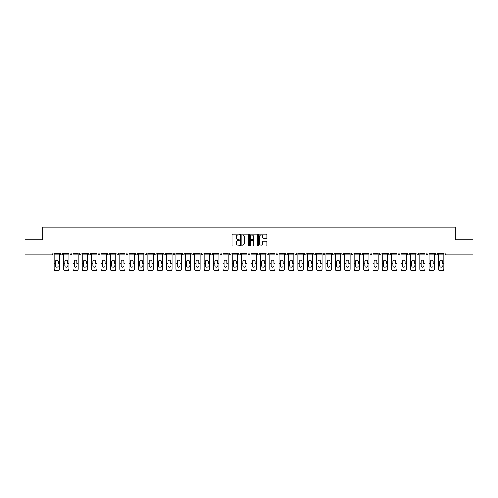 <?xml version="1.0" encoding="UTF-8"?>
<svg xmlns="http://www.w3.org/2000/svg" width="498" height="498" viewBox="0 0 498 498"><rect width="100%" height="100%" fill="white"/><g stroke="black" fill="none" stroke-linecap="round" stroke-linejoin="round"><path stroke-width="0.75" d="M239.382 234.62A0.411 0.411 0 0 0 238.972 234.209L232.703 234.209A0.591 0.591 0 0 0 232.112 234.795L232.112 245.414A0.591 0.591 0 0 0 232.703 246.006L238.972 246.006A0.411 0.411 0 0 0 239.382 245.589A0.411 0.411 0 0 0 238.972 245.178L238.162 245.178A1.886 1.886 0 0 1 236.276 243.292L236.276 242.408A1.886 1.886 0 0 1 238.162 240.522L238.972 240.522A0.411 0.411 0 0 0 239.382 240.104A0.411 0.411 0 0 0 238.972 239.694L238.162 239.694A1.886 1.886 0 0 1 236.276 237.807L236.276 236.917A1.886 1.886 0 0 1 238.162 235.031L238.972 235.031A0.411 0.411 0 0 0 239.382 234.62M266.237 238.368A0.591 0.591 0 0 0 266.828 237.776L266.828 234.795A0.591 0.591 0 0 0 266.237 234.209L259.277 234.209A0.591 0.591 0 0 0 258.686 234.795L258.686 245.414A0.591 0.591 0 0 0 259.277 246.006L266.237 246.006A0.591 0.591 0 0 0 266.828 245.414L266.828 241.816A0.591 0.591 0 0 0 266.237 241.225L263.261 241.225A0.591 0.591 0 0 0 262.67 241.816L262.67 243.603A1.575 1.575 0 0 1 261.095 245.178A1.575 1.575 0 0 1 259.514 243.603L259.514 236.612A1.575 1.575 0 0 1 261.095 235.031A1.575 1.575 0 0 1 262.67 236.612L262.67 237.776A0.591 0.591 0 0 0 263.261 238.368L266.237 238.368M24.9 252.996L24.9 239.837L42.809 239.837L42.809 227.213L455.191 227.213L455.191 239.837L473.1 239.837L473.1 252.996L24.9 252.996L24.9 253.955L52.122 253.955L52.122 252.996M248.483 234.795A0.591 0.591 0 0 0 247.892 234.209L240.932 234.209A0.591 0.591 0 0 0 240.341 234.795L240.341 245.414A0.591 0.591 0 0 0 240.932 246.006L247.892 246.006A0.591 0.591 0 0 0 248.483 245.414L248.483 234.795M250.108 234.209L257.068 234.209A0.591 0.591 0 0 1 257.659 234.795L257.659 245.414A0.591 0.591 0 0 1 257.068 246.006L254.086 246.006A0.591 0.591 0 0 1 253.501 245.414L253.501 241.107A0.591 0.591 0 0 0 252.909 240.522L250.93 240.522A0.591 0.591 0 0 0 250.345 241.107L250.345 245.589A0.411 0.411 0 0 1 249.928 246.006A0.411 0.411 0 0 1 249.517 245.589L249.517 234.795A0.591 0.591 0 0 1 250.108 234.209M53.025 252.996L53.025 253.955A0.903 0.903 0 0 1 52.122 254.858L24.9 254.858L24.9 253.955M473.1 252.996L473.1 254.858L445.878 254.858A0.903 0.903 0 0 1 444.975 253.955L444.975 252.996M60.6 253.955A0.903 0.903 0 0 0 61.497 254.858A0.903 0.903 0 0 0 62.399 253.955A0.903 0.903 0 0 1 61.497 254.858A0.903 0.903 0 0 0 62.399 253.955L62.399 252.996L62.399 253.955L60.6 253.955A0.903 0.903 0 0 0 61.497 254.858A0.903 0.903 0 0 1 60.6 253.955L60.6 252.996M52.122 254.858A0.903 0.903 0 0 0 53.025 253.955A0.903 0.903 0 0 1 52.122 254.858L52.122 253.955L53.025 253.955M69.975 252.996L69.975 253.955L69.975 252.996M71.774 252.996L71.774 253.955L71.774 252.996M79.35 253.955A0.903 0.903 0 0 0 80.246 254.858A0.903 0.903 0 0 0 81.149 253.955A0.903 0.903 0 0 1 80.246 254.858A0.903 0.903 0 0 0 81.149 253.955L81.149 252.996L81.149 253.955L79.35 253.955A0.903 0.903 0 0 0 80.246 254.858A0.903 0.903 0 0 1 79.35 253.955L79.35 252.996M88.725 252.996L88.725 253.955L88.725 252.996M90.524 252.996L90.524 253.955A0.903 0.903 0 0 1 89.621 254.858A0.903 0.903 0 0 1 88.725 253.955A0.903 0.903 0 0 0 89.621 254.858A0.903 0.903 0 0 0 90.524 253.955A0.903 0.903 0 0 1 89.621 254.858A0.903 0.903 0 0 1 88.725 253.955L90.524 253.955M98.1 253.955A0.903 0.903 0 0 0 98.996 254.858A0.903 0.903 0 0 0 99.899 253.955A0.903 0.903 0 0 1 98.996 254.858A0.903 0.903 0 0 0 99.899 253.955L99.899 252.996L99.899 253.955L98.1 253.955A0.903 0.903 0 0 0 98.996 254.858A0.903 0.903 0 0 1 98.1 253.955L98.1 252.996M109.274 252.996L109.274 253.955A0.903 0.903 0 0 1 108.371 254.858A0.903 0.903 0 0 1 107.475 253.955L107.475 252.996M117.752 254.858A0.903 0.903 0 0 0 118.649 253.955L118.649 252.996L118.649 253.955A0.903 0.903 0 0 1 117.752 254.858A0.903 0.903 0 0 1 116.849 253.955L116.849 252.996M128.023 252.996L128.023 253.955A0.903 0.903 0 0 1 127.127 254.858A0.903 0.903 0 0 1 126.224 253.955L126.224 252.996M137.398 252.996L137.398 253.955A0.903 0.903 0 0 1 136.502 254.858A0.903 0.903 0 0 1 135.599 253.955L135.599 252.996M145.877 254.858A0.903 0.903 0 0 0 146.773 253.955L146.773 252.996L146.773 253.955A0.903 0.903 0 0 1 145.877 254.858A0.903 0.903 0 0 1 144.974 253.955L144.974 252.996M156.148 252.996L156.148 253.955A0.903 0.903 0 0 1 155.252 254.858A0.903 0.903 0 0 1 154.349 253.955L154.349 252.996M163.724 252.996L163.724 253.955L163.724 252.996M165.529 252.996L165.529 253.955A0.903 0.903 0 0 1 164.626 254.858A0.903 0.903 0 0 1 163.724 253.955L165.529 253.955A0.903 0.903 0 0 1 164.626 254.858M174.904 252.996L174.904 253.955A0.903 0.903 0 0 1 174.001 254.858A0.903 0.903 0 0 1 173.099 253.955L173.099 252.996M184.279 252.996L184.279 253.955A0.903 0.903 0 0 1 183.376 254.858A0.903 0.903 0 0 1 182.473 253.955L182.473 252.996M193.654 252.996L193.654 253.955A0.903 0.903 0 0 1 192.751 254.858A0.903 0.903 0 0 1 191.848 253.955L191.848 252.996M201.223 252.996L201.223 253.955L201.223 252.996M203.028 252.996L203.028 253.955A0.903 0.903 0 0 1 202.126 254.858A0.903 0.903 0 0 1 201.223 253.955L203.028 253.955A0.903 0.903 0 0 1 202.126 254.858M211.501 254.858A0.903 0.903 0 0 0 212.403 253.955L212.403 252.996L212.403 253.955A0.903 0.903 0 0 1 211.501 254.858A0.903 0.903 0 0 1 210.598 253.955L210.598 252.996M221.778 252.996L221.778 253.955A0.903 0.903 0 0 1 220.875 254.858A0.903 0.903 0 0 1 219.973 253.955L219.973 252.996M231.153 252.996L231.153 253.955A0.903 0.903 0 0 1 230.25 254.858A0.903 0.903 0 0 1 229.348 253.955L229.348 252.996M238.723 252.996L238.723 253.955L238.723 252.996M240.528 252.996L240.528 253.955A0.903 0.903 0 0 1 239.625 254.858A0.903 0.903 0 0 1 238.723 253.955L240.528 253.955A0.903 0.903 0 0 1 239.625 254.858M248.097 252.996L248.097 253.955L248.097 252.996M249.903 252.996L249.903 253.955A0.903 0.903 0 0 1 249 254.858A0.903 0.903 0 0 1 248.097 253.955L249.903 253.955A0.903 0.903 0 0 1 249 254.858M257.472 252.996L257.472 253.955L257.472 252.996M259.277 252.996L259.277 253.955L259.277 252.996M266.847 252.996L266.847 253.955L266.847 252.996M268.652 252.996L268.652 253.955L268.652 252.996M278.027 252.996L278.027 253.955A0.903 0.903 0 0 1 277.125 254.858A0.903 0.903 0 0 1 276.222 253.955L276.222 252.996M287.402 252.996L287.402 253.955L285.597 253.955A0.903 0.903 0 0 0 286.499 254.858A0.903 0.903 0 0 1 285.597 253.955L285.597 252.996M296.777 252.996L296.777 253.955A0.903 0.903 0 0 1 295.874 254.858A0.903 0.903 0 0 1 294.972 253.955L294.972 252.996M304.346 252.996L304.346 253.955L304.346 252.996M306.152 252.996L306.152 253.955L306.152 252.996M315.527 252.996L315.527 253.955A0.903 0.903 0 0 1 314.624 254.858A0.903 0.903 0 0 1 313.721 253.955L313.721 252.996M324.901 252.996L324.901 253.955L323.096 253.955A0.903 0.903 0 0 0 323.999 254.858A0.903 0.903 0 0 1 323.096 253.955L323.096 252.996M334.276 252.996L334.276 253.955A0.903 0.903 0 0 1 333.374 254.858A0.903 0.903 0 0 1 332.471 253.955L332.471 252.996M343.651 252.996L343.651 253.955L341.852 253.955A0.903 0.903 0 0 0 342.749 254.858A0.903 0.903 0 0 1 341.852 253.955L341.852 252.996M353.026 252.996L353.026 253.955A0.903 0.903 0 0 1 352.123 254.858A0.903 0.903 0 0 1 351.227 253.955L351.227 252.996M362.401 252.996L362.401 253.955L360.602 253.955A0.903 0.903 0 0 0 361.498 254.858A0.903 0.903 0 0 1 360.602 253.955L360.602 252.996M371.776 252.996L371.776 253.955A0.903 0.903 0 0 1 370.873 254.858A0.903 0.903 0 0 1 369.977 253.955L369.977 252.996M381.151 252.996L381.151 253.955L379.352 253.955A0.903 0.903 0 0 0 380.248 254.858A0.903 0.903 0 0 1 379.352 253.955L379.352 252.996M390.525 252.996L390.525 253.955L388.726 253.955A0.903 0.903 0 0 0 389.629 254.858A0.903 0.903 0 0 1 388.726 253.955L388.726 252.996M399.9 252.996L399.9 253.955L398.101 253.955A0.903 0.903 0 0 0 399.004 254.858A0.903 0.903 0 0 1 398.101 253.955L398.101 252.996M409.275 252.996L409.275 253.955A0.903 0.903 0 0 1 408.379 254.858A0.903 0.903 0 0 1 407.476 253.955L407.476 252.996M418.65 252.996L418.65 253.955A0.903 0.903 0 0 1 417.754 254.858A0.903 0.903 0 0 1 416.851 253.955L416.851 252.996M428.025 252.996L428.025 253.955A0.903 0.903 0 0 1 427.128 254.858A0.903 0.903 0 0 1 426.226 253.955L426.226 252.996M437.4 252.996L437.4 253.955L435.601 253.955A0.903 0.903 0 0 0 436.503 254.858A0.903 0.903 0 0 1 435.601 253.955L435.601 252.996M70.872 254.858A0.903 0.903 0 0 1 69.975 253.955L71.774 253.955A0.903 0.903 0 0 1 70.872 254.858A0.903 0.903 0 0 0 71.774 253.955A0.903 0.903 0 0 1 70.872 254.858M258.375 254.858A0.903 0.903 0 0 1 257.472 253.955A0.903 0.903 0 0 0 258.375 254.858A0.903 0.903 0 0 0 259.277 253.955A0.903 0.903 0 0 1 258.375 254.858A0.903 0.903 0 0 1 257.472 253.955L259.277 253.955M267.75 254.858A0.903 0.903 0 0 1 266.847 253.955A0.903 0.903 0 0 0 267.75 254.858A0.903 0.903 0 0 0 268.652 253.955A0.903 0.903 0 0 1 267.75 254.858A0.903 0.903 0 0 1 266.847 253.955L268.652 253.955A0.903 0.903 0 0 1 267.75 254.858M287.402 253.955A0.903 0.903 0 0 1 286.499 254.858A0.903 0.903 0 0 0 287.402 253.955A0.903 0.903 0 0 1 286.499 254.858A0.903 0.903 0 0 1 285.597 253.955M305.249 254.858A0.903 0.903 0 0 1 304.346 253.955A0.903 0.903 0 0 0 305.249 254.858A0.903 0.903 0 0 0 306.152 253.955A0.903 0.903 0 0 1 305.249 254.858A0.903 0.903 0 0 1 304.346 253.955L306.152 253.955M323.999 254.858A0.903 0.903 0 0 0 324.901 253.955A0.903 0.903 0 0 1 323.999 254.858A0.903 0.903 0 0 1 323.096 253.955M343.651 253.955A0.903 0.903 0 0 1 342.749 254.858A0.903 0.903 0 0 0 343.651 253.955A0.903 0.903 0 0 1 342.749 254.858A0.903 0.903 0 0 1 341.852 253.955M361.498 254.858A0.903 0.903 0 0 0 362.401 253.955A0.903 0.903 0 0 1 361.498 254.858A0.903 0.903 0 0 1 360.602 253.955M370.873 254.858A0.903 0.903 0 0 0 371.776 253.955A0.903 0.903 0 0 1 370.873 254.858M380.248 254.858A0.903 0.903 0 0 0 381.151 253.955A0.903 0.903 0 0 1 380.248 254.858A0.903 0.903 0 0 1 379.352 253.955M389.629 254.858A0.903 0.903 0 0 0 390.525 253.955A0.903 0.903 0 0 1 389.629 254.858A0.903 0.903 0 0 1 388.726 253.955M399.004 254.858A0.903 0.903 0 0 0 399.9 253.955A0.903 0.903 0 0 1 399.004 254.858A0.903 0.903 0 0 1 398.101 253.955M427.128 254.858A0.903 0.903 0 0 0 428.025 253.955A0.903 0.903 0 0 1 427.128 254.858M437.4 253.955A0.903 0.903 0 0 1 436.503 254.858A0.903 0.903 0 0 0 437.4 253.955A0.903 0.903 0 0 1 436.503 254.858A0.903 0.903 0 0 1 435.601 253.955M241.58 235.031A0.411 0.411 0 0 0 241.169 235.448L241.169 244.767A0.411 0.411 0 0 0 241.58 245.178L242.439 245.178A1.886 1.886 0 0 0 244.325 243.292L244.325 236.917A1.886 1.886 0 0 0 242.439 235.031L241.58 235.031M253.501 236.637A1.575 1.575 0 0 0 251.92 235.062A1.575 1.575 0 0 0 250.345 236.637L250.345 239.102A0.591 0.591 0 0 0 250.93 239.694L252.909 239.694A0.591 0.591 0 0 0 253.501 239.102L253.501 236.637M58.191 261.456L58.191 263.38L59.486 263.38L59.486 252.996M54.139 263.635L54.139 269.082L54.139 260.927L55.539 260.927L55.427 261.456L55.539 260.927A1.382 1.326 0 0 1 58.085 260.927L59.486 260.927M56.809 267.121A1.382 1.307 180 0 0 58.191 265.814A1.382 1.307 180 0 1 56.809 267.121A1.382 1.307 180 0 1 55.427 265.814L55.427 261.456M59.486 268.827L59.486 269.082A1.805 1.706 180 0 1 57.681 270.788L57.681 270.532A1.805 1.706 0 0 0 59.486 268.827L59.486 263.38M54.139 268.827A1.805 1.706 0 0 0 55.938 270.532L57.681 270.788M55.938 270.788A1.805 1.706 180 0 1 54.139 269.082M55.938 270.532L57.681 270.532M54.139 260.927L54.139 252.996M67.566 261.456L67.566 263.38L68.861 263.38L68.861 252.996M63.514 263.635L63.514 269.082L63.514 260.927L64.914 260.927L64.802 261.456L64.914 260.927A1.382 1.326 0 0 1 67.46 260.927L68.861 260.927M66.184 267.121A1.382 1.307 180 0 0 67.566 265.814A1.382 1.307 180 0 1 66.184 267.121A1.382 1.307 180 0 1 64.802 265.814L64.802 261.456M76.941 261.456L76.941 263.38L78.236 263.38L78.236 252.996M72.889 263.635L72.889 269.082L72.889 260.927L74.289 260.927L74.177 261.456L74.289 260.927A1.382 1.326 0 0 1 76.835 260.927L78.236 260.927M75.559 267.121A1.382 1.307 180 0 0 76.941 265.814A1.382 1.307 180 0 1 75.559 267.121A1.382 1.307 180 0 1 74.177 265.814L74.177 261.456M86.316 261.456L86.316 263.38L87.611 263.38L87.611 252.996M82.263 263.635L82.263 269.082L82.263 260.927L83.664 260.927L83.552 261.456L83.664 260.927A1.382 1.326 0 0 1 86.21 260.927L87.611 260.927M84.934 267.121A1.382 1.307 180 0 0 86.316 265.814A1.382 1.307 180 0 1 84.934 267.121A1.382 1.307 180 0 1 83.552 265.814L83.552 261.456M95.691 261.456L95.691 263.38L96.986 263.38L96.986 252.996M91.638 263.635L91.638 269.082L91.638 260.927L93.039 260.927L92.927 261.456L93.039 260.927A1.382 1.326 0 0 1 95.585 260.927L96.986 260.927M94.309 267.121A1.382 1.307 180 0 0 95.691 265.814A1.382 1.307 180 0 1 94.309 267.121A1.382 1.307 180 0 1 92.927 265.814L92.927 261.456M105.072 261.456L105.072 263.38L106.36 263.38L106.36 252.996M101.013 263.635L101.013 269.082L101.013 260.927L102.414 260.927L102.302 261.456L102.414 260.927A1.382 1.326 0 0 1 104.96 260.927L106.36 260.927M103.684 267.121A1.382 1.307 180 0 0 105.072 265.814A1.382 1.307 180 0 1 103.684 267.121A1.382 1.307 180 0 1 102.302 265.814L102.302 261.456M68.861 268.827L68.861 269.082A1.805 1.706 180 0 1 67.056 270.788L67.056 270.532A1.805 1.706 0 0 0 68.861 268.827L68.861 263.38M63.514 268.827A1.805 1.706 0 0 0 65.313 270.532L67.056 270.788M65.313 270.788A1.805 1.706 180 0 1 63.514 269.082M65.313 270.532L67.056 270.532M63.514 260.927L63.514 252.996M78.236 268.827L78.236 269.082A1.805 1.706 180 0 1 76.431 270.788L76.431 270.532A1.805 1.706 0 0 0 78.236 268.827L78.236 263.38M72.889 268.827A1.805 1.706 0 0 0 74.688 270.532L76.431 270.788M74.688 270.788A1.805 1.706 180 0 1 72.889 269.082M74.688 270.532L76.431 270.532M72.889 260.927L72.889 252.996M87.611 268.827L87.611 269.082A1.805 1.706 180 0 1 85.805 270.788L85.805 270.532A1.805 1.706 0 0 0 87.611 268.827L87.611 263.38M82.263 268.827A1.805 1.706 0 0 0 84.062 270.532L85.805 270.788M84.062 270.788A1.805 1.706 180 0 1 82.263 269.082M84.062 270.532L85.805 270.532M82.263 260.927L82.263 252.996M96.986 268.827L96.986 269.082A1.805 1.706 180 0 1 95.18 270.788L95.18 270.532A1.805 1.706 0 0 0 96.986 268.827L96.986 263.38M91.638 268.827A1.805 1.706 0 0 0 93.437 270.532L95.18 270.788M93.437 270.788A1.805 1.706 180 0 1 91.638 269.082M93.437 270.532L95.18 270.532M91.638 260.927L91.638 252.996M106.36 268.827L106.36 269.082A1.805 1.706 180 0 1 104.555 270.788L104.555 270.532A1.805 1.706 0 0 0 106.36 268.827L106.36 263.38M101.013 268.827A1.805 1.706 0 0 0 102.812 270.532L104.555 270.788M102.812 270.788A1.805 1.706 180 0 1 101.013 269.082M102.812 270.532L104.555 270.532M101.013 260.927L101.013 252.996M114.447 261.456L114.447 263.38L115.735 263.38L115.735 252.996M110.388 263.635L110.388 269.082L110.388 260.927L111.789 260.927L111.677 261.456L111.789 260.927A1.382 1.326 0 0 1 114.335 260.927L115.735 260.927M113.065 267.121A1.382 1.307 180 0 0 114.447 265.814A1.382 1.307 180 0 1 113.065 267.121A1.382 1.307 180 0 1 111.677 265.814L111.677 261.456M115.735 268.827L115.735 269.082A1.805 1.706 180 0 1 113.93 270.788L113.93 270.532A1.805 1.706 0 0 0 115.735 268.827L115.735 263.38M110.388 268.827A1.805 1.706 0 0 0 112.193 270.532L113.93 270.788M112.193 270.788A1.805 1.706 180 0 1 110.388 269.082M112.193 270.532L113.93 270.532M110.388 260.927L110.388 252.996M123.821 261.456L123.821 263.38L125.11 263.38L125.11 252.996M119.763 263.635L119.763 269.082L119.763 260.927L121.163 260.927L121.058 261.456L121.163 260.927A1.382 1.326 0 0 1 123.709 260.927L125.11 260.927M122.44 267.121A1.382 1.307 180 0 0 123.821 265.814A1.382 1.307 180 0 1 122.44 267.121A1.382 1.307 180 0 1 121.058 265.814L121.058 261.456M125.11 268.827L125.11 269.082A1.805 1.706 180 0 1 123.311 270.788L123.311 270.532A1.805 1.706 0 0 0 125.11 268.827L125.11 263.38M119.763 268.827A1.805 1.706 0 0 0 121.568 270.532L123.311 270.788M121.568 270.788A1.805 1.706 180 0 1 119.763 269.082M121.568 270.532L123.311 270.532M119.763 260.927L119.763 252.996M133.196 261.456L133.196 263.38L134.485 263.38L134.485 252.996M129.138 263.635L129.138 269.082L129.138 260.927L130.538 260.927L130.432 261.456L130.538 260.927A1.382 1.326 0 0 1 133.084 260.927L134.485 260.927M131.814 267.121A1.382 1.307 180 0 0 133.196 265.814A1.382 1.307 180 0 1 131.814 267.121A1.382 1.307 180 0 1 130.432 265.814L130.432 261.456M134.485 268.827L134.485 269.082A1.805 1.706 180 0 1 132.686 270.788L132.686 270.532A1.805 1.706 0 0 0 134.485 268.827L134.485 263.38M129.138 268.827A1.805 1.706 0 0 0 130.943 270.532L132.686 270.788M130.943 270.788A1.805 1.706 180 0 1 129.138 269.082M130.943 270.532L132.686 270.532M129.138 260.927L129.138 252.996M142.571 261.456L142.571 263.38L143.86 263.38L143.86 252.996M138.512 263.635L138.512 269.082L138.512 260.927L139.913 260.927L139.807 261.456L139.913 260.927A1.382 1.326 0 0 1 142.459 260.927L143.86 260.927M141.189 267.121A1.382 1.307 180 0 0 142.571 265.814A1.382 1.307 180 0 1 141.189 267.121A1.382 1.307 180 0 1 139.807 265.814L139.807 261.456M143.86 268.827L143.86 269.082A1.805 1.706 180 0 1 142.061 270.788L142.061 270.532A1.805 1.706 0 0 0 143.86 268.827L143.86 263.38M138.512 268.827A1.805 1.706 0 0 0 140.318 270.532L142.061 270.788M140.318 270.788A1.805 1.706 180 0 1 138.512 269.082M140.318 270.532L142.061 270.532M138.512 260.927L138.512 252.996M151.946 261.456L151.946 263.38L153.235 263.38L153.235 252.996M147.887 263.635L147.887 269.082L147.887 260.927L149.288 260.927L149.182 261.456L149.288 260.927A1.382 1.326 0 0 1 151.834 260.927L153.235 260.927M150.564 267.121A1.382 1.307 180 0 0 151.946 265.814A1.382 1.307 180 0 1 150.564 267.121A1.382 1.307 180 0 1 149.182 265.814L149.182 261.456M153.235 268.827L153.235 269.082A1.805 1.706 180 0 1 151.436 270.788L151.436 270.532A1.805 1.706 0 0 0 153.235 268.827L153.235 263.38M147.887 268.827A1.805 1.706 0 0 0 149.693 270.532L151.436 270.788M149.693 270.788A1.805 1.706 180 0 1 147.887 269.082M149.693 270.532L151.436 270.532M147.887 260.927L147.887 252.996M161.321 261.456L161.321 263.38L162.609 263.38L162.609 252.996M157.262 263.635L157.262 269.082L157.262 260.927L158.663 260.927L158.557 261.456L158.663 260.927A1.382 1.326 0 0 1 161.209 260.927L162.609 260.927M159.939 267.121A1.382 1.307 180 0 0 161.321 265.814A1.382 1.307 180 0 1 159.939 267.121A1.382 1.307 180 0 1 158.557 265.814L158.557 261.456M162.609 268.827L162.609 269.082A1.805 1.706 180 0 1 160.81 270.788L160.81 270.532A1.805 1.706 0 0 0 162.609 268.827L162.609 263.38M157.262 268.827A1.805 1.706 0 0 0 159.067 270.532L160.81 270.788M159.067 270.788A1.805 1.706 180 0 1 157.262 269.082M159.067 270.532L160.81 270.532M157.262 260.927L157.262 252.996M170.696 261.456L170.696 263.38L171.984 263.38L171.984 252.996M166.637 263.635L166.637 269.082L166.637 260.927L168.038 260.927L167.932 261.456L168.038 260.927A1.382 1.326 0 0 1 170.584 260.927L171.984 260.927M169.314 267.121A1.382 1.307 180 0 0 170.696 265.814A1.382 1.307 180 0 1 169.314 267.121A1.382 1.307 180 0 1 167.932 265.814L167.932 261.456M171.984 268.827L171.984 269.082A1.805 1.706 180 0 1 170.185 270.788L170.185 270.532A1.805 1.706 0 0 0 171.984 268.827L171.984 263.38M166.637 268.827A1.805 1.706 0 0 0 168.442 270.532L170.185 270.788M168.442 270.788A1.805 1.706 180 0 1 166.637 269.082M168.442 270.532L170.185 270.532M166.637 260.927L166.637 252.996M180.071 261.456L180.071 263.38L181.359 263.38L181.359 252.996M176.012 263.635L176.012 269.082L176.012 260.927L177.413 260.927L177.307 261.456L177.413 260.927A1.382 1.326 0 0 1 179.959 260.927L181.359 260.927M178.689 267.121A1.382 1.307 180 0 0 180.071 265.814A1.382 1.307 180 0 1 178.689 267.121A1.382 1.307 180 0 1 177.307 265.814L177.307 261.456M181.359 268.827L181.359 269.082A1.805 1.706 180 0 1 179.56 270.788L179.56 270.532A1.805 1.706 0 0 0 181.359 268.827L181.359 263.38M176.012 268.827A1.805 1.706 0 0 0 177.817 270.532L179.56 270.788M177.817 270.788A1.805 1.706 180 0 1 176.012 269.082M177.817 270.532L179.56 270.532M176.012 260.927L176.012 252.996M189.445 261.456L189.445 263.38L190.734 263.38L190.734 252.996M185.387 263.635L185.387 269.082L185.387 260.927L186.787 260.927L186.682 261.456L186.787 260.927A1.382 1.326 0 0 1 189.333 260.927L190.734 260.927M188.063 267.121A1.382 1.307 180 0 0 189.445 265.814A1.382 1.307 180 0 1 188.063 267.121A1.382 1.307 180 0 1 186.682 265.814L186.682 261.456M190.734 268.827L190.734 269.082A1.805 1.706 180 0 1 188.935 270.788L188.935 270.532A1.805 1.706 0 0 0 190.734 268.827L190.734 263.38M185.387 268.827A1.805 1.706 0 0 0 187.192 270.532L188.935 270.788M187.192 270.788A1.805 1.706 180 0 1 185.387 269.082M187.192 270.532L188.935 270.532M185.387 260.927L185.387 252.996M198.82 261.456L198.82 263.38L200.109 263.38L200.109 252.996M194.762 263.635L194.762 269.082L194.762 260.927L196.162 260.927L196.056 261.456L196.162 260.927A1.382 1.326 0 0 1 198.708 260.927L200.109 260.927M197.438 267.121A1.382 1.307 180 0 0 198.82 265.814A1.382 1.307 180 0 1 197.438 267.121A1.382 1.307 180 0 1 196.056 265.814L196.056 261.456M200.109 268.827L200.109 269.082A1.805 1.706 180 0 1 198.31 270.788L198.31 270.532A1.805 1.706 0 0 0 200.109 268.827L200.109 263.38M194.762 268.827A1.805 1.706 0 0 0 196.567 270.532L198.31 270.788M196.567 270.788A1.805 1.706 180 0 1 194.762 269.082M196.567 270.532L198.31 270.532M194.762 260.927L194.762 252.996M208.195 261.456L208.195 263.38L209.484 263.38L209.484 252.996M204.136 263.635L204.136 269.082L204.136 260.927L205.543 260.927L205.431 261.456L205.543 260.927A1.382 1.326 0 0 1 208.083 260.927L209.484 260.927M206.813 267.121A1.382 1.307 180 0 0 208.195 265.814A1.382 1.307 180 0 1 206.813 267.121A1.382 1.307 180 0 1 205.431 265.814L205.431 261.456M209.484 268.827L209.484 269.082A1.805 1.706 180 0 1 207.685 270.788L207.685 270.532A1.805 1.706 0 0 0 209.484 268.827L209.484 263.38M204.136 268.827A1.805 1.706 0 0 0 205.942 270.532L207.685 270.788M205.942 270.788A1.805 1.706 180 0 1 204.136 269.082M205.942 270.532L207.685 270.532M204.136 260.927L204.136 252.996M217.57 261.456L217.57 263.38L218.859 263.38L218.859 252.996M213.511 263.635L213.511 269.082L213.511 260.927L214.918 260.927L214.806 261.456L214.918 260.927A1.382 1.326 0 0 1 217.458 260.927L218.859 260.927M216.188 267.121A1.382 1.307 180 0 0 217.57 265.814A1.382 1.307 180 0 1 216.188 267.121A1.382 1.307 180 0 1 214.806 265.814L214.806 261.456M218.859 268.827L218.859 269.082A1.805 1.706 180 0 1 217.06 270.788L217.06 270.532A1.805 1.706 0 0 0 218.859 268.827L218.859 263.38M213.511 268.827A1.805 1.706 0 0 0 215.317 270.532L217.06 270.788M215.317 270.788A1.805 1.706 180 0 1 213.511 269.082M215.317 270.532L217.06 270.532M213.511 260.927L213.511 252.996M226.945 261.456L226.945 263.38L228.24 263.38L228.24 252.996M222.886 263.635L222.886 269.082L222.886 260.927L224.293 260.927L224.181 261.456L224.293 260.927A1.382 1.326 0 0 1 226.833 260.927L228.24 260.927M225.563 267.121A1.382 1.307 180 0 0 226.945 265.814A1.382 1.307 180 0 1 225.563 267.121A1.382 1.307 180 0 1 224.181 265.814L224.181 261.456M228.24 268.827L228.24 269.082A1.805 1.706 180 0 1 226.434 270.788L226.434 270.532A1.805 1.706 0 0 0 228.24 268.827L228.24 263.38M222.886 268.827A1.805 1.706 0 0 0 224.691 270.532L226.434 270.788M224.691 270.788A1.805 1.706 180 0 1 222.886 269.082M224.691 270.532L226.434 270.532M222.886 260.927L222.886 252.996M236.32 261.456L236.32 263.38L237.614 263.38L237.614 252.996M232.261 263.635L232.261 269.082L232.261 260.927L233.668 260.927L233.556 261.456L233.668 260.927A1.382 1.326 0 0 1 236.208 260.927L237.614 260.927M234.938 267.121A1.382 1.307 180 0 0 236.32 265.814A1.382 1.307 180 0 1 234.938 267.121A1.382 1.307 180 0 1 233.556 265.814L233.556 261.456M237.614 268.827L237.614 269.082A1.805 1.706 180 0 1 235.809 270.788L235.809 270.532A1.805 1.706 0 0 0 237.614 268.827L237.614 263.38M232.261 268.827A1.805 1.706 0 0 0 234.066 270.532L235.809 270.788M234.066 270.788A1.805 1.706 180 0 1 232.261 269.082M234.066 270.532L235.809 270.532M232.261 260.927L232.261 252.996M245.695 261.456L245.695 263.38L246.989 263.38L246.989 252.996M241.636 263.635L241.636 269.082L241.636 260.927L243.043 260.927L242.931 261.456L243.043 260.927A1.382 1.326 0 0 1 245.582 260.927L246.989 260.927M244.313 267.121A1.382 1.307 180 0 0 245.695 265.814A1.382 1.307 180 0 1 244.313 267.121A1.382 1.307 180 0 1 242.931 265.814L242.931 261.456M246.989 268.827L246.989 269.082A1.805 1.706 180 0 1 245.184 270.788L245.184 270.532A1.805 1.706 0 0 0 246.989 268.827L246.989 263.38M241.636 268.827A1.805 1.706 0 0 0 243.441 270.532L245.184 270.788M243.441 270.788A1.805 1.706 180 0 1 241.636 269.082M243.441 270.532L245.184 270.532M241.636 260.927L241.636 252.996M255.069 261.456L255.069 263.38L256.364 263.38L256.364 252.996M251.011 263.635L251.011 269.082L251.011 260.927L252.418 260.927L252.305 261.456L252.418 260.927A1.382 1.326 0 0 1 254.957 260.927L256.364 260.927M256.364 269.082L256.364 269.082A1.805 1.706 180 0 1 254.559 270.788L254.559 270.532A1.805 1.706 0 0 0 256.364 268.827L256.364 263.38M253.687 267.121A1.382 1.307 180 0 0 255.069 265.814A1.382 1.307 180 0 1 253.687 267.121A1.382 1.307 180 0 1 252.305 265.814L252.305 261.456M251.011 268.827A1.805 1.706 0 0 0 252.816 270.532L254.559 270.788M252.816 270.788A1.805 1.706 180 0 1 251.011 269.082M252.816 270.532L254.559 270.532M251.011 260.927L251.011 252.996M264.444 261.456L264.444 263.38L265.739 263.38L265.739 252.996M260.386 263.635L260.386 269.082L260.386 260.927L261.792 260.927L261.68 261.456L261.792 260.927A1.382 1.326 0 0 1 264.332 260.927L265.739 260.927M263.062 267.121A1.382 1.307 180 0 0 264.444 265.814A1.382 1.307 180 0 1 263.062 267.121A1.382 1.307 180 0 1 261.68 265.814L261.68 261.456M265.739 268.827L265.739 269.082A1.805 1.706 180 0 1 263.934 270.788L263.934 270.532A1.805 1.706 0 0 0 265.739 268.827L265.739 263.38M260.386 268.827A1.805 1.706 0 0 0 262.191 270.532L263.934 270.788M262.191 270.788A1.805 1.706 180 0 1 260.386 269.082M262.191 270.532L263.934 270.532M260.386 260.927L260.386 252.996M273.819 261.456L273.819 263.38L275.114 263.38L275.114 252.996M269.76 263.635L269.76 269.082L269.76 260.927L271.167 260.927L271.055 261.456L271.167 260.927A1.382 1.326 0 0 1 273.707 260.927L275.114 260.927M272.437 267.121A1.382 1.307 180 0 0 273.819 265.814A1.382 1.307 180 0 1 272.437 267.121A1.382 1.307 180 0 1 271.055 265.814L271.055 261.456M275.114 268.827L275.114 269.082A1.805 1.706 180 0 1 273.309 270.788L273.309 270.532A1.805 1.706 0 0 0 275.114 268.827L275.114 263.38M269.76 268.827A1.805 1.706 0 0 0 271.566 270.532L273.309 270.788M271.566 270.788A1.805 1.706 180 0 1 269.76 269.082M271.566 270.532L273.309 270.532M269.76 260.927L269.76 252.996M283.194 261.456L283.194 263.38L284.489 263.38L284.489 252.996M279.141 263.635L279.141 269.082L279.141 260.927L280.542 260.927L280.43 261.456L280.542 260.927A1.382 1.326 0 0 1 283.082 260.927L284.489 260.927M284.489 269.082L284.489 269.082A1.805 1.706 180 0 1 282.683 270.788L282.683 270.532A1.805 1.706 0 0 0 284.489 268.827L284.489 263.38M281.812 267.121A1.382 1.307 180 0 0 283.194 265.814A1.382 1.307 180 0 1 281.812 267.121A1.382 1.307 180 0 1 280.43 265.814L280.43 261.456M279.141 268.827A1.805 1.706 0 0 0 280.94 270.532L282.683 270.788M280.94 270.788A1.805 1.706 180 0 1 279.141 269.082M280.94 270.532L282.683 270.532M279.141 260.927L279.141 252.996M292.569 261.456L292.569 263.38L293.864 263.38L293.864 252.996M288.516 263.635L288.516 269.082L288.516 260.927L289.917 260.927L289.805 261.456L289.917 260.927A1.382 1.326 0 0 1 292.457 260.927L293.864 260.927M291.187 267.121A1.382 1.307 180 0 0 292.569 265.814A1.382 1.307 180 0 1 291.187 267.121A1.382 1.307 180 0 1 289.805 265.814L289.805 261.456M293.864 268.827L293.864 269.082A1.805 1.706 180 0 1 292.058 270.788L292.058 270.532A1.805 1.706 0 0 0 293.864 268.827L293.864 263.38M288.516 268.827A1.805 1.706 0 0 0 290.315 270.532L292.058 270.788M290.315 270.788A1.805 1.706 180 0 1 288.516 269.082M290.315 270.532L292.058 270.532M288.516 260.927L288.516 252.996M301.944 261.456L301.944 263.38L303.238 263.38L303.238 252.996M297.891 263.635L297.891 269.082L297.891 260.927L299.292 260.927L299.18 261.456L299.292 260.927A1.382 1.326 0 0 1 301.838 260.927L303.238 260.927M303.238 269.082L303.238 269.082A1.805 1.706 180 0 1 301.433 270.788L301.433 270.532A1.805 1.706 0 0 0 303.238 268.827L303.238 263.38M300.562 267.121A1.382 1.307 180 0 0 301.944 265.814A1.382 1.307 180 0 1 300.562 267.121A1.382 1.307 180 0 1 299.18 265.814L299.18 261.456M297.891 268.827A1.805 1.706 0 0 0 299.69 270.532L301.433 270.788M299.69 270.788A1.805 1.706 180 0 1 297.891 269.082M299.69 270.532L301.433 270.532M297.891 260.927L297.891 252.996M311.318 261.456L311.318 263.38L312.613 263.38L312.613 252.996M307.266 263.635L307.266 269.082L307.266 260.927L308.667 260.927L308.555 261.456L308.667 260.927A1.382 1.326 0 0 1 311.213 260.927L312.613 260.927M312.613 269.082L312.613 269.082A1.805 1.706 180 0 1 310.808 270.788L310.808 270.532A1.805 1.706 0 0 0 312.613 268.827L312.613 263.38M309.937 267.121A1.382 1.307 180 0 0 311.318 265.814A1.382 1.307 180 0 1 309.937 267.121A1.382 1.307 180 0 1 308.555 265.814L308.555 261.456M307.266 268.827A1.805 1.706 0 0 0 309.065 270.532L310.808 270.788M309.065 270.788A1.805 1.706 180 0 1 307.266 269.082M309.065 270.532L310.808 270.532M307.266 260.927L307.266 252.996M320.693 261.456L320.693 263.38L321.988 263.38L321.988 252.996M316.641 263.635L316.641 269.082L316.641 260.927L318.041 260.927L317.929 261.456L318.041 260.927A1.382 1.326 0 0 1 320.588 260.927L321.988 260.927M321.988 269.082L321.988 269.082A1.805 1.706 180 0 1 320.183 270.788L320.183 270.532A1.805 1.706 0 0 0 321.988 268.827L321.988 263.38M319.311 267.121A1.382 1.307 180 0 0 320.693 265.814A1.382 1.307 180 0 1 319.311 267.121A1.382 1.307 180 0 1 317.929 265.814L317.929 261.456M316.641 268.827A1.805 1.706 0 0 0 318.44 270.532L320.183 270.788M318.44 270.788A1.805 1.706 180 0 1 316.641 269.082M318.44 270.532L320.183 270.532M316.641 260.927L316.641 252.996M330.068 261.456L330.068 263.38L331.363 263.38L331.363 252.996M326.016 263.635L326.016 269.082L326.016 260.927L327.416 260.927L327.304 261.456L327.416 260.927A1.382 1.326 0 0 1 329.962 260.927L331.363 260.927M328.686 267.121A1.382 1.307 180 0 0 330.068 265.814A1.382 1.307 180 0 1 328.686 267.121A1.382 1.307 180 0 1 327.304 265.814L327.304 261.456M331.363 268.827L331.363 269.082A1.805 1.706 180 0 1 329.558 270.788L329.558 270.532A1.805 1.706 0 0 0 331.363 268.827L331.363 263.38M326.016 268.827A1.805 1.706 0 0 0 327.815 270.532L329.558 270.788M327.815 270.788A1.805 1.706 180 0 1 326.016 269.082M327.815 270.532L329.558 270.532M326.016 260.927L326.016 252.996M339.443 261.456L339.443 263.38L340.738 263.38L340.738 252.996M335.391 263.635L335.391 269.082L335.391 260.927L336.791 260.927L336.679 261.456L336.791 260.927A1.382 1.326 0 0 1 339.337 260.927L340.738 260.927M340.738 269.082L340.738 269.082A1.805 1.706 180 0 1 338.933 270.788L338.933 270.532A1.805 1.706 0 0 0 340.738 268.827L340.738 263.38M338.061 267.121A1.382 1.307 180 0 0 339.443 265.814A1.382 1.307 180 0 1 338.061 267.121A1.382 1.307 180 0 1 336.679 265.814L336.679 261.456M335.391 268.827A1.805 1.706 0 0 0 337.19 270.532L338.933 270.788M337.19 270.788A1.805 1.706 180 0 1 335.391 269.082M337.19 270.532L338.933 270.532M335.391 260.927L335.391 252.996M348.818 261.456L348.818 263.38L350.113 263.38L350.113 252.996M344.765 263.635L344.765 269.082L344.765 260.927L346.166 260.927L346.054 261.456L346.166 260.927A1.382 1.326 0 0 1 348.712 260.927L350.113 260.927M347.436 267.121A1.382 1.307 180 0 0 348.818 265.814A1.382 1.307 180 0 1 347.436 267.121A1.382 1.307 180 0 1 346.054 265.814L346.054 261.456M350.113 268.827L350.113 269.082A1.805 1.706 180 0 1 348.307 270.788L348.307 270.532A1.805 1.706 0 0 0 350.113 268.827L350.113 263.38M344.765 268.827A1.805 1.706 0 0 0 346.564 270.532L348.307 270.788M346.564 270.788A1.805 1.706 180 0 1 344.765 269.082M346.564 270.532L348.307 270.532M344.765 260.927L344.765 252.996M358.193 261.456L358.193 263.38L359.488 263.38L359.488 252.996M354.14 263.635L354.14 269.082L354.14 260.927L355.541 260.927L355.429 261.456L355.541 260.927A1.382 1.326 0 0 1 358.087 260.927L359.488 260.927M356.811 267.121A1.382 1.307 180 0 0 358.193 265.814A1.382 1.307 180 0 1 356.811 267.121A1.382 1.307 180 0 1 355.429 265.814L355.429 261.456M359.488 268.827L359.488 269.082A1.805 1.706 180 0 1 357.682 270.788L357.682 270.532A1.805 1.706 0 0 0 359.488 268.827L359.488 263.38M354.14 268.827A1.805 1.706 0 0 0 355.939 270.532L357.682 270.788M355.939 270.788A1.805 1.706 180 0 1 354.14 269.082M355.939 270.532L357.682 270.532M354.14 260.927L354.14 252.996M367.568 261.456L367.568 263.38L368.862 263.38L368.862 252.996M363.515 263.635L363.515 269.082L363.515 260.927L364.916 260.927L364.804 261.456L364.916 260.927A1.382 1.326 0 0 1 367.462 260.927L368.862 260.927M366.186 267.121A1.382 1.307 180 0 0 367.568 265.814A1.382 1.307 180 0 1 366.186 267.121A1.382 1.307 180 0 1 364.804 265.814L364.804 261.456M368.862 268.827L368.862 269.082A1.805 1.706 180 0 1 367.057 270.788L367.057 270.532A1.805 1.706 0 0 0 368.862 268.827L368.862 263.38M363.515 268.827A1.805 1.706 0 0 0 365.314 270.532L367.057 270.788M365.314 270.788A1.805 1.706 180 0 1 363.515 269.082M365.314 270.532L367.057 270.532M363.515 260.927L363.515 252.996M376.942 261.456L376.942 263.38L378.237 263.38L378.237 252.996M372.89 263.635L372.89 269.082L372.89 260.927L374.291 260.927L374.179 261.456L374.291 260.927A1.382 1.326 0 0 1 376.837 260.927L378.237 260.927M375.56 267.121A1.382 1.307 180 0 0 376.942 265.814A1.382 1.307 180 0 1 375.56 267.121A1.382 1.307 180 0 1 374.179 265.814L374.179 261.456M378.237 268.827L378.237 269.082A1.805 1.706 180 0 1 376.432 270.788L376.432 270.532A1.805 1.706 0 0 0 378.237 268.827L378.237 263.38M372.89 268.827A1.805 1.706 0 0 0 374.689 270.532L376.432 270.788M374.689 270.788A1.805 1.706 180 0 1 372.89 269.082M374.689 270.532L376.432 270.532M372.89 260.927L372.89 252.996M386.324 261.456L386.324 263.38L387.612 263.38L387.612 252.996M382.265 263.635L382.265 269.082L382.265 260.927L383.665 260.927L383.553 261.456L383.665 260.927A1.382 1.326 0 0 1 386.211 260.927L387.612 260.927M384.935 267.121A1.382 1.307 180 0 0 386.324 265.814A1.382 1.307 180 0 1 384.935 267.121A1.382 1.307 180 0 1 383.553 265.814L383.553 261.456M387.612 268.827L387.612 269.082A1.805 1.706 180 0 1 385.807 270.788L385.807 270.532A1.805 1.706 0 0 0 387.612 268.827L387.612 263.38M382.265 268.827A1.805 1.706 0 0 0 384.07 270.532L385.807 270.788M384.07 270.788A1.805 1.706 180 0 1 382.265 269.082M384.07 270.532L385.807 270.532M382.265 260.927L382.265 252.996M395.698 261.456L395.698 263.38L396.987 263.38L396.987 252.996M391.64 263.635L391.64 269.082L391.64 260.927L393.04 260.927L392.928 261.456L393.04 260.927A1.382 1.326 0 0 1 395.586 260.927L396.987 260.927M394.316 267.121A1.382 1.307 180 0 0 395.698 265.814A1.382 1.307 180 0 1 394.316 267.121A1.382 1.307 180 0 1 392.928 265.814L392.928 261.456M396.987 268.827L396.987 269.082A1.805 1.706 180 0 1 395.188 270.788L395.188 270.532A1.805 1.706 0 0 0 396.987 268.827L396.987 263.38M391.64 268.827A1.805 1.706 0 0 0 393.445 270.532L395.188 270.788M393.445 270.788A1.805 1.706 180 0 1 391.64 269.082M393.445 270.532L395.188 270.532M391.64 260.927L391.64 252.996M405.073 261.456L405.073 263.38L406.362 263.38L406.362 252.996M401.015 263.635L401.015 269.082L401.015 260.927L402.415 260.927L402.309 261.456L402.415 260.927A1.382 1.326 0 0 1 404.961 260.927L406.362 260.927M403.691 267.121A1.382 1.307 180 0 0 405.073 265.814A1.382 1.307 180 0 1 403.691 267.121A1.382 1.307 180 0 1 402.309 265.814L402.309 261.456M406.362 268.827L406.362 269.082A1.805 1.706 180 0 1 404.563 270.788L404.563 270.532A1.805 1.706 0 0 0 406.362 268.827L406.362 263.38M401.015 268.827A1.805 1.706 0 0 0 402.82 270.532L404.563 270.788M402.82 270.788A1.805 1.706 180 0 1 401.015 269.082M402.82 270.532L404.563 270.532M401.015 260.927L401.015 252.996M414.448 261.456L414.448 263.38L415.737 263.38L415.737 252.996M410.389 263.635L410.389 269.082L410.389 260.927L411.79 260.927L411.684 261.456L411.79 260.927A1.382 1.326 0 0 1 414.336 260.927L415.737 260.927M413.066 267.121A1.382 1.307 180 0 0 414.448 265.814A1.382 1.307 180 0 1 413.066 267.121A1.382 1.307 180 0 1 411.684 265.814L411.684 261.456M415.737 268.827L415.737 269.082A1.805 1.706 180 0 1 413.938 270.788L413.938 270.532A1.805 1.706 0 0 0 415.737 268.827L415.737 263.38M410.389 268.827A1.805 1.706 0 0 0 412.195 270.532L413.938 270.788M412.195 270.788A1.805 1.706 180 0 1 410.389 269.082M412.195 270.532L413.938 270.532M410.389 260.927L410.389 252.996M423.823 261.456L423.823 263.38L425.111 263.38L425.111 252.996M419.764 263.635L419.764 269.082L419.764 260.927L421.165 260.927L421.059 261.456L421.165 260.927A1.382 1.326 0 0 1 423.711 260.927L425.111 260.927M422.441 267.121A1.382 1.307 180 0 0 423.823 265.814A1.382 1.307 180 0 1 422.441 267.121A1.382 1.307 180 0 1 421.059 265.814L421.059 261.456M425.111 268.827L425.111 269.082A1.805 1.706 180 0 1 423.312 270.788L423.312 270.532A1.805 1.706 0 0 0 425.111 268.827L425.111 263.38M419.764 268.827A1.805 1.706 0 0 0 421.569 270.532L423.312 270.788M421.569 270.788A1.805 1.706 180 0 1 419.764 269.082M421.569 270.532L423.312 270.532M419.764 260.927L419.764 252.996M433.198 261.456L433.198 263.38L434.486 263.38L434.486 252.996M429.139 263.635L429.139 269.082L429.139 260.927L430.54 260.927L430.434 261.456L430.54 260.927A1.382 1.326 0 0 1 433.086 260.927L434.486 260.927M431.816 267.121A1.382 1.307 180 0 0 433.198 265.814A1.382 1.307 180 0 1 431.816 267.121A1.382 1.307 180 0 1 430.434 265.814L430.434 261.456M434.486 268.827L434.486 269.082A1.805 1.706 180 0 1 432.687 270.788L432.687 270.532A1.805 1.706 0 0 0 434.486 268.827L434.486 263.38M429.139 268.827A1.805 1.706 0 0 0 430.944 270.532L432.687 270.788M430.944 270.788A1.805 1.706 180 0 1 429.139 269.082M430.944 270.532L432.687 270.532M429.139 260.927L429.139 252.996M442.573 261.456L442.573 263.38L443.861 263.38L443.861 252.996M438.514 263.635L438.514 269.082L438.514 260.927L439.915 260.927L439.809 261.456L439.915 260.927A1.382 1.326 0 0 1 442.461 260.927L443.861 260.927M441.191 267.121A1.382 1.307 180 0 0 442.573 265.814A1.382 1.307 180 0 1 441.191 267.121A1.382 1.307 180 0 1 439.809 265.814L439.809 261.456M443.861 268.827L443.861 269.082A1.805 1.706 180 0 1 442.062 270.788L442.062 270.532A1.805 1.706 0 0 0 443.861 268.827L443.861 263.38M438.514 268.827A1.805 1.706 0 0 0 440.319 270.532L442.062 270.788M440.319 270.788A1.805 1.706 180 0 1 438.514 269.082M440.319 270.532L442.062 270.532M438.514 260.927L438.514 252.996M445.878 252.996L445.878 253.955L473.1 253.955M444.975 253.955L445.878 253.955L445.878 254.858M108.371 254.858A0.903 0.903 0 0 0 109.274 253.955L107.475 253.955M118.649 253.955L116.849 253.955M127.127 254.858A0.903 0.903 0 0 0 128.023 253.955L126.224 253.955M136.502 254.858A0.903 0.903 0 0 0 137.398 253.955L135.599 253.955M146.773 253.955L144.974 253.955M155.252 254.858A0.903 0.903 0 0 0 156.148 253.955L154.349 253.955M174.001 254.858A0.903 0.903 0 0 0 174.904 253.955L173.099 253.955M183.376 254.858A0.903 0.903 0 0 0 184.279 253.955L182.473 253.955M192.751 254.858A0.903 0.903 0 0 0 193.654 253.955L191.848 253.955M212.403 253.955L210.598 253.955M220.875 254.858A0.903 0.903 0 0 0 221.778 253.955L219.973 253.955M230.25 254.858A0.903 0.903 0 0 0 231.153 253.955L229.348 253.955M277.125 254.858A0.903 0.903 0 0 0 278.027 253.955L276.222 253.955M295.874 254.858A0.903 0.903 0 0 0 296.777 253.955L294.972 253.955M314.624 254.858A0.903 0.903 0 0 0 315.527 253.955L313.721 253.955M333.374 254.858A0.903 0.903 0 0 0 334.276 253.955L332.471 253.955M352.123 254.858A0.903 0.903 0 0 0 353.026 253.955L351.227 253.955M371.776 253.955L369.977 253.955M408.379 254.858A0.903 0.903 0 0 0 409.275 253.955L407.476 253.955M417.754 254.858A0.903 0.903 0 0 0 418.65 253.955L416.851 253.955M428.025 253.955L426.226 253.955M54.139 263.38L55.427 263.38M54.139 254.858L59.486 254.858M54.139 253.494L59.486 253.494M63.514 263.38L64.802 263.38M63.514 254.858L68.861 254.858M63.514 253.494L68.861 253.494M72.889 263.38L74.177 263.38M72.889 254.858L78.236 254.858M72.889 253.494L78.236 253.494M82.263 263.38L83.552 263.38M82.263 254.858L87.611 254.858M82.263 253.494L87.611 253.494M91.638 263.38L92.927 263.38M91.638 254.858L96.986 254.858M91.638 253.494L96.986 253.494M101.013 263.38L102.302 263.38M101.013 254.858L106.36 254.858M101.013 253.494L106.36 253.494M110.388 263.38L111.677 263.38M110.388 254.858L115.735 254.858M110.388 253.494L115.735 253.494M119.763 263.38L121.058 263.38M119.763 254.858L125.11 254.858M119.763 253.494L125.11 253.494M129.138 263.38L130.432 263.38M129.138 254.858L134.485 254.858M129.138 253.494L134.485 253.494M138.512 263.38L139.807 263.38M138.512 254.858L143.86 254.858M138.512 253.494L143.86 253.494M147.887 263.38L149.182 263.38M147.887 254.858L153.235 254.858M147.887 253.494L153.235 253.494M157.262 263.38L158.557 263.38M157.262 254.858L162.609 254.858M157.262 253.494L162.609 253.494M166.637 263.38L167.932 263.38M166.637 254.858L171.984 254.858M166.637 253.494L171.984 253.494M176.012 263.38L177.307 263.38M176.012 254.858L181.359 254.858M176.012 253.494L181.359 253.494M185.387 263.38L186.682 263.38M185.387 254.858L190.734 254.858M185.387 253.494L190.734 253.494M194.762 263.38L196.056 263.38M194.762 254.858L200.109 254.858M194.762 253.494L200.109 253.494M204.136 263.38L205.431 263.38M204.136 254.858L209.484 254.858M204.136 253.494L209.484 253.494M213.511 263.38L214.806 263.38M213.511 254.858L218.859 254.858M213.511 253.494L218.859 253.494M222.886 263.38L224.181 263.38M222.886 254.858L228.24 254.858M222.886 253.494L228.24 253.494M232.261 263.38L233.556 263.38M232.261 254.858L237.614 254.858M232.261 253.494L237.614 253.494M241.636 263.38L242.931 263.38M241.636 254.858L246.989 254.858M241.636 253.494L246.989 253.494M251.011 263.38L252.305 263.38M251.011 254.858L256.364 254.858M251.011 253.494L256.364 253.494M260.386 263.38L261.68 263.38M260.386 254.858L265.739 254.858M260.386 253.494L265.739 253.494M269.76 263.38L271.055 263.38M269.76 254.858L275.114 254.858M269.76 253.494L275.114 253.494M279.141 263.38L280.43 263.38M279.141 254.858L284.489 254.858M279.141 253.494L284.489 253.494M288.516 263.38L289.805 263.38M288.516 254.858L293.864 254.858M288.516 253.494L293.864 253.494M297.891 263.38L299.18 263.38M297.891 254.858L303.238 254.858M297.891 253.494L303.238 253.494M307.266 263.38L308.555 263.38M307.266 254.858L312.613 254.858M307.266 253.494L312.613 253.494M316.641 263.38L317.929 263.38M316.641 254.858L321.988 254.858M316.641 253.494L321.988 253.494M326.016 263.38L327.304 263.38M326.016 254.858L331.363 254.858M326.016 253.494L331.363 253.494M335.391 263.38L336.679 263.38M335.391 254.858L340.738 254.858M335.391 253.494L340.738 253.494M344.765 263.38L346.054 263.38M344.765 254.858L350.113 254.858M344.765 253.494L350.113 253.494M354.14 263.38L355.429 263.38M354.14 254.858L359.488 254.858M354.14 253.494L359.488 253.494M363.515 263.38L364.804 263.38M363.515 254.858L368.862 254.858M363.515 253.494L368.862 253.494M372.89 263.38L374.179 263.38M372.89 254.858L378.237 254.858M372.89 253.494L378.237 253.494M382.265 263.38L383.553 263.38M382.265 254.858L387.612 254.858M382.265 253.494L387.612 253.494M391.64 263.38L392.928 263.38M391.64 254.858L396.987 254.858M391.64 253.494L396.987 253.494M401.015 263.38L402.309 263.38M401.015 254.858L406.362 254.858M401.015 253.494L406.362 253.494M410.389 263.38L411.684 263.38M410.389 254.858L415.737 254.858M410.389 253.494L415.737 253.494M419.764 263.38L421.059 263.38M419.764 254.858L425.111 254.858M419.764 253.494L425.111 253.494M429.139 263.38L430.434 263.38M429.139 254.858L434.486 254.858M429.139 253.494L434.486 253.494M438.514 263.38L439.809 263.38M438.514 254.858L443.861 254.858M438.514 253.494L443.861 253.494"/></g></svg>
